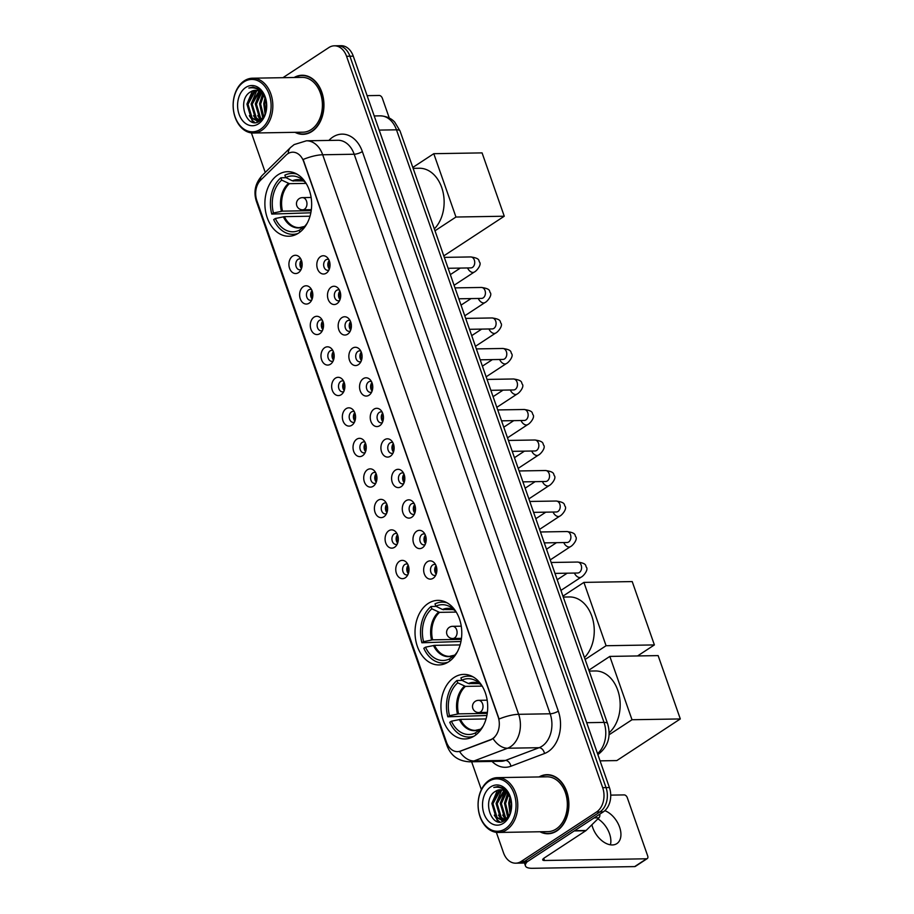 <?xml version="1.0" encoding="UTF-8"?>
<svg xmlns="http://www.w3.org/2000/svg" width="914" height="914" viewBox="0 0 914 914"><rect width="100%" height="100%" fill="white"/><g stroke="black" fill="none" stroke-linecap="round" stroke-linejoin="round"><path stroke-width="1.37" d="M428.175 603.457A32.287 23.376 -91 0 0 415.676 639.914A32.287 23.376 -91 0 0 438.937 664.935A32.287 23.376 -91 0 0 448.614 661.839A32.287 23.376 -91 0 0 461.124 625.393A32.287 23.376 -91 0 0 437.863 600.372A32.287 23.376 -91 0 0 428.175 603.457M454.098 677.48A32.287 23.376 -91 0 0 441.588 713.925A32.287 23.376 -91 0 0 464.86 738.958A32.287 23.376 -91 0 0 474.537 735.861A32.287 23.376 -91 0 0 487.048 699.416A32.287 23.376 -91 0 0 463.775 674.383A32.287 23.376 -91 0 0 454.098 677.48M278.05 174.768A32.287 23.376 -91 0 0 265.54 211.214A32.287 23.376 -91 0 0 288.813 236.235A32.287 23.376 -91 0 0 298.49 233.15A32.287 23.376 -91 0 0 311 196.693A32.287 23.376 -91 0 0 287.727 171.672A32.287 23.376 -91 0 0 278.05 174.768M298.432 272.669A9.14 6.615 89 0 1 289.578 268.316A9.14 6.615 89 0 1 292.64 256.149A9.14 6.615 89 0 1 299.586 257.245A9.14 6.615 89 0 1 299.826 271.435A9.14 6.615 89 0 1 298.432 272.669M300.877 259.108A5.484 3.976 -91 0 0 299.643 258.856A5.484 3.976 -91 0 0 297.998 259.382A5.484 3.976 -91 0 0 295.873 265.574A5.484 3.976 -91 0 0 299.826 269.824A5.484 3.976 -91 0 0 301.06 269.527M309.115 303.185A9.14 6.615 89 0 1 300.272 298.821A9.14 6.615 89 0 1 303.322 286.665A9.14 6.615 89 0 1 310.269 287.761A9.14 6.615 89 0 1 310.509 301.94A9.14 6.615 89 0 1 309.115 303.185M311.571 289.624A5.484 3.976 -91 0 0 310.326 289.372A5.484 3.976 -91 0 0 308.681 289.898A5.484 3.976 -91 0 0 306.556 296.079A5.484 3.976 -91 0 0 310.509 300.329A5.484 3.976 -91 0 0 311.743 300.043M319.797 333.69A9.14 6.615 89 0 1 310.954 329.337A9.14 6.615 89 0 1 314.016 317.169A9.14 6.615 89 0 1 320.951 318.266A9.14 6.615 89 0 1 321.191 332.456A9.14 6.615 89 0 1 319.797 333.69M322.254 320.129A5.484 3.976 -91 0 0 321.008 319.877A5.484 3.976 -91 0 0 319.363 320.403A5.484 3.976 -91 0 0 317.249 326.595A5.484 3.976 -91 0 0 321.191 330.845A5.484 3.976 -91 0 0 322.425 330.548M330.48 364.206A9.14 6.615 89 0 1 321.637 359.842A9.14 6.615 89 0 1 324.699 347.686A9.14 6.615 89 0 1 331.633 348.782A9.14 6.615 89 0 1 331.873 362.972A9.14 6.615 89 0 1 330.48 364.206M332.936 350.645A5.484 3.976 -91 0 0 331.702 350.393A5.484 3.976 -91 0 0 330.057 350.919A5.484 3.976 -91 0 0 327.932 357.1A5.484 3.976 -91 0 0 331.885 361.35A5.484 3.976 -91 0 0 333.107 361.064M341.162 394.711A9.14 6.615 89 0 1 332.319 390.358A9.14 6.615 89 0 1 335.381 378.19A9.14 6.615 89 0 1 342.327 379.287A9.14 6.615 89 0 1 342.556 393.477A9.14 6.615 89 0 1 341.162 394.711M343.618 381.149A5.484 3.976 -91 0 0 342.384 380.898A5.484 3.976 -91 0 0 340.739 381.424A5.484 3.976 -91 0 0 338.614 387.616A5.484 3.976 -91 0 0 342.567 391.866A5.484 3.976 -91 0 0 343.801 391.569M351.856 425.227A9.14 6.615 89 0 1 343.001 420.863A9.14 6.615 89 0 1 346.063 408.707A9.14 6.615 89 0 1 353.01 409.803A9.14 6.615 89 0 1 353.25 423.993A9.14 6.615 89 0 1 351.856 425.227M354.312 411.666A5.484 3.976 -91 0 0 353.067 411.414A5.484 3.976 -91 0 0 351.422 411.94A5.484 3.976 -91 0 0 349.297 418.132A5.484 3.976 -91 0 0 353.25 422.371A5.484 3.976 -91 0 0 354.483 422.085M362.538 455.732A9.14 6.615 89 0 1 353.695 451.379A9.14 6.615 89 0 1 356.746 439.211A9.14 6.615 89 0 1 363.692 440.308A9.14 6.615 89 0 1 363.932 454.498A9.14 6.615 89 0 1 362.538 455.732M364.994 442.17A5.484 3.976 -91 0 0 363.749 441.919A5.484 3.976 -91 0 0 362.104 442.445A5.484 3.976 -91 0 0 359.979 448.637A5.484 3.976 -91 0 0 363.932 452.887A5.484 3.976 -91 0 0 365.166 452.59M373.22 486.248A9.14 6.615 89 0 1 364.378 481.895A9.14 6.615 89 0 1 367.439 469.727A9.14 6.615 89 0 1 374.374 470.824A9.14 6.615 89 0 1 374.614 485.014A9.14 6.615 89 0 1 373.22 486.248M375.677 472.687A5.484 3.976 -91 0 0 374.432 472.435A5.484 3.976 -91 0 0 372.798 472.961A5.484 3.976 -91 0 0 370.673 479.153A5.484 3.976 -91 0 0 374.614 483.403A5.484 3.976 -91 0 0 375.848 483.106M383.903 516.753A9.14 6.615 89 0 1 375.06 512.4A9.14 6.615 89 0 1 378.122 500.232A9.14 6.615 89 0 1 385.068 501.329A9.14 6.615 89 0 1 385.297 515.519A9.14 6.615 89 0 1 383.903 516.753M386.359 503.191A5.484 3.976 -91 0 0 385.125 502.94A5.484 3.976 -91 0 0 383.48 503.465A5.484 3.976 -91 0 0 381.355 509.658A5.484 3.976 -91 0 0 385.308 513.908A5.484 3.976 -91 0 0 386.531 513.611M394.585 547.269A9.14 6.615 89 0 1 385.742 542.916A9.14 6.615 89 0 1 388.804 530.748A9.14 6.615 89 0 1 395.751 531.845A9.14 6.615 89 0 1 395.979 546.035A9.14 6.615 89 0 1 394.585 547.269M397.042 533.707A5.484 3.976 -91 0 0 395.808 533.456A5.484 3.976 -91 0 0 394.163 533.982A5.484 3.976 -91 0 0 392.037 540.174A5.484 3.976 -91 0 0 395.991 544.424A5.484 3.976 -91 0 0 397.224 544.127M405.279 577.785A9.14 6.615 89 0 1 396.425 573.421A9.14 6.615 89 0 1 399.487 561.253A9.14 6.615 89 0 1 406.433 562.35A9.14 6.615 89 0 1 406.673 576.54A9.14 6.615 89 0 1 405.279 577.785M407.735 564.224A5.484 3.976 -91 0 0 406.49 563.972A5.484 3.976 -91 0 0 404.845 564.486A5.484 3.976 -91 0 0 402.72 570.679A5.484 3.976 -91 0 0 406.673 574.929A5.484 3.976 -91 0 0 407.907 574.643M326.309 273.149A9.14 6.615 89 0 1 317.466 268.785A9.14 6.615 89 0 1 320.528 256.617A9.14 6.615 89 0 1 327.463 257.714A9.14 6.615 89 0 1 327.703 271.904A9.14 6.615 89 0 1 326.309 273.149M328.766 259.587A5.484 3.976 -91 0 0 327.52 259.336A5.484 3.976 -91 0 0 325.875 259.85A5.484 3.976 -91 0 0 323.762 266.043A5.484 3.976 -91 0 0 327.703 270.293A5.484 3.976 -91 0 0 328.937 270.007M336.992 303.654A9.14 6.615 89 0 1 328.149 299.301A9.14 6.615 89 0 1 331.211 287.133A9.14 6.615 89 0 1 338.146 288.23A9.14 6.615 89 0 1 338.386 302.42A9.14 6.615 89 0 1 336.992 303.654M339.448 290.092A5.484 3.976 -91 0 0 338.214 289.841A5.484 3.976 -91 0 0 336.569 290.366A5.484 3.976 -91 0 0 334.444 296.559A5.484 3.976 -91 0 0 338.397 300.809A5.484 3.976 -91 0 0 339.62 300.512M347.674 334.17A9.14 6.615 89 0 1 338.831 329.805A9.14 6.615 89 0 1 341.893 317.638A9.14 6.615 89 0 1 348.84 318.735A9.14 6.615 89 0 1 349.068 332.924A9.14 6.615 89 0 1 347.674 334.17M350.131 320.608A5.484 3.976 -91 0 0 348.897 320.357A5.484 3.976 -91 0 0 347.251 320.883A5.484 3.976 -91 0 0 345.126 327.063A5.484 3.976 -91 0 0 349.079 331.314A5.484 3.976 -91 0 0 350.302 331.028M358.368 364.675A9.14 6.615 89 0 1 349.514 360.322A9.14 6.615 89 0 1 352.576 348.154A9.14 6.615 89 0 1 359.522 349.251A9.14 6.615 89 0 1 359.762 363.441A9.14 6.615 89 0 1 358.368 364.675M360.813 351.113A5.484 3.976 -91 0 0 359.579 350.862A5.484 3.976 -91 0 0 357.934 351.387A5.484 3.976 -91 0 0 355.809 357.58A5.484 3.976 -91 0 0 359.762 361.83A5.484 3.976 -91 0 0 360.996 361.533M369.05 395.191A9.14 6.615 89 0 1 360.207 390.826A9.14 6.615 89 0 1 363.258 378.67A9.14 6.615 89 0 1 370.204 379.767A9.14 6.615 89 0 1 370.444 393.957A9.14 6.615 89 0 1 369.05 395.191M371.507 381.629A5.484 3.976 -91 0 0 370.261 381.378A5.484 3.976 -91 0 0 368.616 381.903A5.484 3.976 -91 0 0 366.491 388.084A5.484 3.976 -91 0 0 370.444 392.334A5.484 3.976 -91 0 0 371.678 392.049M379.733 425.696A9.14 6.615 89 0 1 370.89 421.343A9.14 6.615 89 0 1 373.952 409.175A9.14 6.615 89 0 1 380.887 410.272A9.14 6.615 89 0 1 381.127 424.462A9.14 6.615 89 0 1 379.733 425.696M382.189 412.134A5.484 3.976 -91 0 0 380.944 411.883A5.484 3.976 -91 0 0 379.31 412.408A5.484 3.976 -91 0 0 377.185 418.601A5.484 3.976 -91 0 0 381.127 422.851A5.484 3.976 -91 0 0 382.36 422.554M390.415 456.212A9.14 6.615 89 0 1 381.572 451.847A9.14 6.615 89 0 1 384.634 439.691A9.14 6.615 89 0 1 391.569 440.788A9.14 6.615 89 0 1 391.809 454.978A9.14 6.615 89 0 1 390.415 456.212M392.871 442.65A5.484 3.976 -91 0 0 391.638 442.399A5.484 3.976 -91 0 0 389.992 442.924A5.484 3.976 -91 0 0 387.867 449.105A5.484 3.976 -91 0 0 391.82 453.355A5.484 3.976 -91 0 0 393.043 453.07M401.097 486.716A9.14 6.615 89 0 1 392.255 482.364A9.14 6.615 89 0 1 395.316 470.196A9.14 6.615 89 0 1 402.263 471.293A9.14 6.615 89 0 1 402.491 485.483A9.14 6.615 89 0 1 401.097 486.716M403.554 473.155A5.484 3.976 -91 0 0 402.32 472.904A5.484 3.976 -91 0 0 400.675 473.429A5.484 3.976 -91 0 0 398.55 479.622A5.484 3.976 -91 0 0 402.503 483.872A5.484 3.976 -91 0 0 403.737 483.575M411.791 517.233A9.14 6.615 89 0 1 402.937 512.868A9.14 6.615 89 0 1 405.999 500.712A9.14 6.615 89 0 1 412.945 501.809A9.14 6.615 89 0 1 413.185 515.999A9.14 6.615 89 0 1 411.791 517.233M414.248 503.671A5.484 3.976 -91 0 0 413.002 503.42A5.484 3.976 -91 0 0 411.357 503.945A5.484 3.976 -91 0 0 409.232 510.138A5.484 3.976 -91 0 0 413.185 514.376A5.484 3.976 -91 0 0 414.419 514.091M422.474 547.737A9.14 6.615 89 0 1 413.631 543.384A9.14 6.615 89 0 1 416.681 531.217A9.14 6.615 89 0 1 423.628 532.314A9.14 6.615 89 0 1 423.868 546.503A9.14 6.615 89 0 1 422.474 547.737M424.93 534.176A5.484 3.976 -91 0 0 423.685 533.925A5.484 3.976 -91 0 0 422.039 534.45A5.484 3.976 -91 0 0 419.926 540.642A5.484 3.976 -91 0 0 423.868 544.893A5.484 3.976 -91 0 0 425.101 544.595M433.156 578.254A9.14 6.615 89 0 1 424.313 573.901A9.14 6.615 89 0 1 427.375 561.733A9.14 6.615 89 0 1 434.31 562.83A9.14 6.615 89 0 1 434.55 577.02A9.14 6.615 89 0 1 433.156 578.254M435.612 564.692A5.484 3.976 -91 0 0 434.367 564.441A5.484 3.976 -91 0 0 432.733 564.966A5.484 3.976 -91 0 0 430.608 571.159A5.484 3.976 -91 0 0 434.561 575.409A5.484 3.976 -91 0 0 435.784 575.112M301.471 268.533A5.484 3.976 89 0 1 301.334 260.09M312.154 299.038A5.484 3.976 89 0 1 312.017 290.606M322.848 329.554A5.484 3.976 89 0 1 322.699 321.111M333.53 360.07A5.484 3.976 89 0 1 333.382 351.627M344.212 390.575A5.484 3.976 89 0 1 344.075 382.132M354.895 421.091A5.484 3.976 89 0 1 354.758 412.648A9.14 6.615 -91 0 0 354.312 418.943L355.489 418.555M365.577 451.596A5.484 3.976 89 0 1 365.44 443.153A9.14 6.615 -91 0 0 364.994 449.448L366.171 449.06M376.271 482.112A5.484 3.976 89 0 1 376.122 473.669A9.14 6.615 -91 0 0 375.677 479.964L376.854 479.576M386.953 512.617A5.484 3.976 89 0 1 386.805 504.174M397.636 543.133A5.484 3.976 89 0 1 397.499 534.69M408.318 573.638A5.484 3.976 89 0 1 408.181 565.195M329.36 269.002A5.484 3.976 89 0 1 329.211 260.559M340.042 299.518A5.484 3.976 89 0 1 339.894 291.075M350.725 330.023A5.484 3.976 89 0 1 350.588 321.591A9.14 6.615 -91 0 0 350.131 327.886L351.319 327.486M361.407 360.539A5.484 3.976 89 0 1 361.27 352.096A9.14 6.615 -91 0 0 360.824 358.391L362.001 358.002M372.089 391.055A5.484 3.976 89 0 1 371.952 382.612A9.14 6.615 -91 0 0 371.507 388.907L372.684 388.507M382.783 421.56A5.484 3.976 89 0 1 382.635 413.117A9.14 6.615 -91 0 0 382.189 419.412L383.366 419.023M393.466 452.076A5.484 3.976 89 0 1 393.317 443.633M404.148 482.581A5.484 3.976 89 0 1 404.011 474.138M414.83 513.097A5.484 3.976 89 0 1 414.693 504.654M425.513 543.602A5.484 3.976 89 0 1 425.376 535.158M436.207 574.118A5.484 3.976 89 0 1 436.058 565.675M285.991 155.209A16.452 11.916 89 0 1 287.773 153.758A16.452 11.916 89 0 1 292.709 152.192A16.452 11.916 89 0 1 303.688 161.607L498.107 716.747A16.452 11.916 89 0 1 490.658 739.643L460.496 751.057A16.452 11.916 89 0 1 457.503 751.639A16.452 11.916 89 0 1 446.512 742.225L256.868 200.669A16.452 11.916 89 0 1 260.593 180.218L285.991 155.209M295.028 132.324A29.545 21.399 -91 0 0 303.048 134.324A29.545 21.399 -91 0 0 311.903 131.49A29.545 21.399 -91 0 0 323.35 98.141A29.545 21.399 -91 0 0 302.054 75.245A29.545 21.399 -91 0 0 294.114 77.507M303.334 134.015A29.545 21.399 -91 0 0 304.716 134.198M539.968 831.763A29.545 21.399 -91 0 0 547.977 833.762A29.545 21.399 -91 0 0 556.843 830.929A29.545 21.399 -91 0 0 568.291 797.579A29.545 21.399 -91 0 0 546.995 774.672A29.545 21.399 -91 0 0 539.054 776.946M548.274 833.454A29.545 21.399 -91 0 0 549.657 833.637M303.14 159.47L499.09 719.021A21.319 6.124 -19.3 0 1 518.638 714.314A24.37 17.64 89 0 1 510.48 746.749A24.37 17.64 89 0 1 507.613 748.223L474 760.951A24.37 17.64 89 0 1 469.568 761.808L501.078 761.282A24.37 17.64 -91 0 0 505.511 760.425L539.111 747.698A24.37 17.64 -91 0 0 541.991 746.224A24.37 17.64 -91 0 0 550.148 713.788L354.186 154.238A24.37 17.64 -91 0 0 337.917 140.276L306.407 140.802A24.37 17.64 89 0 1 322.688 154.763A21.319 6.124 160.7 0 0 303.14 159.47M496.348 832.346L503.477 852.716A18.28 13.23 -91 0 0 515.69 863.182L522.408 863.079A18.28 13.23 -91 0 0 527.892 861.319L603.286 811.872L599.927 811.929A18.28 13.23 -91 0 0 606.039 787.605L349.913 56.222A18.28 13.23 -91 0 0 337.712 45.757A18.28 13.23 -91 0 1 349.913 56.222L606.039 787.605A18.28 13.23 -91 0 1 599.927 811.929L524.533 861.376L599.927 811.929L596.568 811.986A18.28 13.23 -91 0 0 602.68 787.662L346.555 56.28A18.28 13.23 -91 0 0 334.353 45.814A18.28 13.23 -91 0 0 328.869 47.562L282.929 77.69M519.049 863.136A18.28 13.23 -91 0 0 524.533 861.376A18.28 13.23 -91 0 1 519.049 863.136M494.463 737.438L491.264 739.632L459.536 751.479A21.319 14.224 69.3 0 0 474 760.951L505.511 760.425A6.09 4.067 -110.7 0 1 510.915 766.229A30.459 22.062 89 0 1 492.04 761.431M251.407 132.907L265.243 172.426M471.635 761.773L481.381 789.627M515.69 863.182A18.28 13.23 -91 0 0 521.174 861.434L596.568 811.986M548.674 774.741A29.545 21.399 -91 0 0 547.292 774.981M303.734 75.302A29.545 21.399 -91 0 0 302.363 75.542M603.286 811.872A18.28 13.23 -91 0 0 609.409 787.548L353.284 56.165A18.28 13.23 -91 0 0 341.071 45.7L334.353 45.814M389.273 118.02L382.326 98.186A3.05 1.908 56.7 0 0 379.253 95.467L367.108 95.662M260.433 129.308A26.198 18.966 -91 0 0 269.207 94.428A26.198 18.966 -91 0 0 243.855 81.94A26.198 18.966 -91 0 0 235.081 116.809A26.198 18.966 -91 0 0 260.433 129.308M261.667 130.394A27.409 19.857 -91 0 0 272.281 99.443A27.409 19.857 -91 0 0 252.527 78.204A27.409 19.857 -91 0 0 244.301 80.82A27.409 19.857 -91 0 0 233.687 111.771A27.409 19.857 -91 0 0 253.441 133.021A27.409 19.857 -91 0 0 261.667 130.394M253.441 133.021L303.002 132.187A27.409 19.857 -91 0 0 311.228 129.56A27.409 19.857 -91 0 0 321.842 98.621A27.409 19.857 -91 0 0 302.088 77.37L252.527 78.204M295.645 132.313A29.237 21.171 -91 0 0 303.037 134.015A29.237 21.171 -91 0 0 311.811 131.216A29.237 21.171 -91 0 0 323.133 98.209A29.237 21.171 -91 0 0 302.066 75.542A29.237 21.171 -91 0 0 294.719 77.496M265.231 113.747L263.78 103.99L265.163 98.301M265.723 112.273L264.82 103.979L265.688 99.706M263.323 117.449L259.576 104.07L263.106 94.622M263.792 116.729L260.627 104.047L263.62 95.342M261.301 119.38L259.496 117.917L255.372 104.139L261.05 92.463M261.815 119.003L260.547 117.895L256.423 104.116L261.564 92.908M259.21 120.42L255.292 117.986L251.179 104.207L258.993 91.16M259.736 120.225L256.343 117.963L252.23 104.185L259.507 91.423M262.958 117.952L257.12 120.774L251.099 118.055L246.974 104.276L253.852 91.743L256.937 90.486M260.901 120.157L257.12 120.774M257.634 120.739L252.15 118.043L248.025 104.253L254.903 91.731L257.451 90.6M250.699 91.8C236.029 99.615 246.803 130.565 259.622 121.094C269.104 115.929 268.762 94.805 258.913 88.898L252.927 87.081L248.859 88.03C256.377 86.739 261.907 90.417 265.448 99.055A15.23 11.025 -91 0 0 255.269 90.337A15.23 11.025 -91 0 0 250.699 91.8L255.406 90.337M265.448 99.055L266.317 101.774M245.775 87.447A20.108 14.555 -91 0 0 239.045 114.216A20.108 14.555 -91 0 0 258.513 123.801A20.108 14.555 -91 0 0 265.243 97.033A20.108 14.555 -91 0 0 245.775 87.447M248.859 88.03L253.007 87.081M254.823 122.476L252.641 120.717L249.328 115.747M258.194 121.825L256.971 120.774M256.845 120.648L253.521 115.678M260.421 119.905L257.725 115.61M254.241 122.453L252.115 120.728L246.951 103.968L252.47 90.92M257.839 121.962L256.411 120.751M256.171 120.499L251.156 103.899L256.674 90.852M260.056 120.088L255.36 103.83L260.022 91.731M262.798 118.123L259.553 103.75L262.592 93.982M265.071 114.17L263.758 103.682L264.98 97.855M296.536 234.281L292.983 234.338A30.459 22.062 -91 0 1 273.697 219.589L275.365 218.492A27.9 20.199 -91 0 0 299.266 230.259L304.488 226.489M309.995 216.218L284.414 216.652L275.365 218.492M310.829 212.791L271.766 214.082A30.459 22.062 -91 0 1 280.895 177.784L281.706 180.115A27.9 20.199 -91 0 0 273.446 212.985L282.495 211.145L311.194 210.666M306.019 183.394L289.395 183.668L281.706 180.115M434.321 228.888A33.51 24.267 -91 0 0 442.822 191.232A33.51 24.267 -91 0 0 419.309 168.256L413.128 168.359M292.983 234.338A30.459 22.062 -91 0 0 298.021 233.447M280.895 177.784L286.059 177.704M303.562 228.603L303.231 227.655A27.9 20.199 -91 0 0 307.173 223.245M299.266 230.259L299.918 232.122M273.446 212.985L271.766 214.082M283.34 216.789A24.164 17.503 -91 0 0 303.597 226.763L304.396 226.489M297.027 174.163A30.459 22.062 -91 0 0 291.966 173.432A30.459 22.062 -91 0 0 284.86 175.191L285.671 177.51L292.389 180.823L303.334 180.903M306.521 184.045A27.9 20.199 -91 0 0 301.951 179.395A27.9 20.199 -91 0 0 285.671 177.51M504.265 216.218L455.96 217.029L433.784 153.689L482.078 152.889L504.265 216.218L443.781 255.886M455.96 217.029L434.995 230.785M412.808 167.445L433.784 153.689M446.66 662.981L443.107 663.038A30.459 22.062 -91 0 1 423.822 648.277L425.501 647.181A27.9 20.199 -91 0 0 449.391 658.96L454.624 655.189M460.119 644.918L434.55 645.341L425.501 647.181M460.953 641.479L421.891 642.771A30.459 22.062 -91 0 1 431.02 606.485L431.831 608.804A27.9 20.199 -91 0 0 423.57 641.674L432.619 639.834L461.319 639.354M456.143 612.083L439.531 612.357L431.831 608.804M584.457 657.577A33.51 24.267 -91 0 0 592.946 619.921A33.51 24.267 -91 0 0 569.433 596.956L563.253 597.059M443.107 663.038A30.459 22.062 -91 0 0 448.146 662.136M431.02 606.485L436.184 606.393M453.698 657.303L453.367 656.355A27.9 20.199 -91 0 0 457.297 651.945M449.391 658.96L450.042 660.822M423.57 641.674L421.891 642.771M433.464 645.49A24.164 17.503 -91 0 0 453.721 655.464L454.521 655.189M447.163 602.852A30.459 22.062 -91 0 0 442.09 602.132A30.459 22.062 -91 0 0 434.984 603.88L435.807 606.211L442.513 609.512L453.458 609.592M456.646 612.734A27.9 20.199 -91 0 0 452.087 608.096A27.9 20.199 -91 0 0 435.807 606.211M654.39 644.918L606.085 645.73L583.909 582.389L632.214 581.578L654.39 644.918L637.572 655.944M606.085 645.73L585.12 659.474M562.933 596.145L583.909 582.389M472.584 736.992L469.031 737.05A30.459 22.062 -91 0 1 449.745 722.3L451.413 721.203A27.9 20.199 -91 0 0 475.314 732.971L480.536 729.201M486.042 718.941L460.462 719.364L451.413 721.203M486.876 715.502L447.814 716.793A30.459 22.062 -91 0 1 456.943 680.507L457.754 682.827A27.9 20.199 -91 0 0 449.494 715.696L458.542 713.857L487.242 713.377M482.066 686.106L465.443 686.38L457.754 682.827M609.135 732.765A33.51 24.267 -91 0 0 619.098 694.937A33.51 24.267 -91 0 0 595.357 670.967L589.176 671.07M469.031 737.05A30.459 22.062 -91 0 0 474.069 736.158M456.943 680.507L462.107 680.416M479.61 731.314L479.279 730.377A27.9 20.199 -91 0 0 483.22 725.956M475.314 732.971L475.966 734.833M449.494 715.696L447.814 716.793M459.388 719.501A24.164 17.503 -91 0 0 479.644 729.486L480.444 729.212M473.075 676.874A30.459 22.062 -91 0 0 468.014 676.143A30.459 22.062 -91 0 0 460.907 677.902L461.719 680.222L468.436 683.535L479.382 683.615M482.569 686.757A27.9 20.199 -91 0 0 478.011 682.107A27.9 20.199 -91 0 0 461.719 680.222M680.313 718.941L632.008 719.741L609.832 656.412L658.126 655.601L680.313 718.941L616.824 760.574L600.064 760.859M632.008 719.741L609.078 734.776M588.856 670.156L609.832 656.412M329.223 260.593A9.14 6.615 -91 0 0 328.766 266.854L329.943 266.465M339.917 291.109A9.14 6.615 -91 0 0 339.448 297.37L340.625 296.981M393.34 443.667A9.14 6.615 -91 0 0 392.871 449.928L394.06 449.539M404.022 474.172A9.14 6.615 -91 0 0 403.565 480.433L404.742 480.044M414.705 504.688A9.14 6.615 -91 0 0 414.248 510.949L415.424 510.56M425.387 535.193A9.14 6.615 -91 0 0 424.93 541.454L426.107 541.065M436.069 565.709A9.14 6.615 -91 0 0 435.612 571.97L436.789 571.581M301.346 260.124A9.14 6.615 -91 0 0 300.889 266.385L302.066 265.997M312.028 290.641A9.14 6.615 -91 0 0 311.571 296.901L312.748 296.502M322.711 321.145A9.14 6.615 -91 0 0 322.254 327.406L323.43 327.018M333.404 351.662A9.14 6.615 -91 0 0 332.936 357.922L334.124 357.534M344.087 382.166A9.14 6.615 -91 0 0 343.63 388.427L344.807 388.039M386.828 504.208A9.14 6.615 -91 0 0 386.359 510.469L387.547 510.081M397.51 534.724A9.14 6.615 -91 0 0 397.053 540.985L398.23 540.597M408.192 565.229A9.14 6.615 -91 0 0 407.735 571.49L408.912 571.101M597.905 818.841A19.491 12.225 -123.3 0 1 609.524 833.717A19.491 12.225 -123.3 0 1 610.415 844.822M591.895 824.759A19.491 12.225 56.7 0 0 592.706 827.558A19.491 12.225 56.7 0 0 616.836 843.633A19.491 12.225 56.7 0 0 619.589 827.113A19.491 12.225 56.7 0 0 604.851 810.661M527.252 861.719A24.37 6.992 160.7 0 0 525.47 865.946A24.37 6.992 160.7 0 0 532.599 868.3L634.67 866.598L646.575 858.783L544.504 860.497A6.09 1.748 -19.3 0 1 542.722 859.903A6.09 1.748 -19.3 0 1 544.264 857.96L585.76 830.746L574.221 830.94M646.575 858.783A3.05 1.908 56.7 0 0 647.272 858.577L635.367 866.392A3.05 1.908 -123.3 0 1 634.67 866.598M647.272 858.577A3.05 1.908 56.7 0 0 647.706 855.995L627.267 797.625A3.05 1.908 56.7 0 0 624.193 794.906L610.735 795.123M599.698 814.225A3.05 2.205 89 0 1 598.944 817.813L586.091 830.483A3.05 2.205 89 0 1 585.76 830.746M505.373 828.747A26.198 18.966 -91 0 0 514.148 793.866A26.198 18.966 -91 0 0 488.796 781.379A26.198 18.966 -91 0 0 480.021 816.248A26.198 18.966 -91 0 0 505.373 828.747M506.607 829.832A27.409 19.857 -91 0 0 517.221 798.882A27.409 19.857 -91 0 0 497.467 777.643A27.409 19.857 -91 0 0 489.241 780.259A27.409 19.857 -91 0 0 478.628 811.209A27.409 19.857 -91 0 0 498.381 832.46A27.409 19.857 -91 0 0 506.607 829.832M498.381 832.46L547.943 831.626A27.409 19.857 -91 0 0 556.169 828.998A27.409 19.857 -91 0 0 566.783 798.059A27.409 19.857 -91 0 0 547.029 776.809L497.467 777.643M540.574 831.751A29.237 21.171 -91 0 0 547.977 833.454A29.237 21.171 -91 0 0 556.752 830.655A29.237 21.171 -91 0 0 568.074 797.648A29.237 21.171 -91 0 0 547.006 774.981A29.237 21.171 -91 0 0 539.66 776.934M510.172 813.186L508.721 803.429L510.103 797.739M510.663 811.712L509.761 803.417L510.629 799.144M508.264 816.888L504.517 803.497L508.047 794.06M508.732 816.168L505.568 803.486L508.561 794.78M506.242 818.818L504.437 817.356L500.312 803.577L505.99 791.901M506.756 818.441L505.488 817.333L501.363 803.555L506.505 792.347M504.151 819.858L500.232 817.424L496.119 803.646L503.934 790.599M504.677 819.664L501.283 817.402L497.159 803.623L504.448 790.861M507.898 817.39L502.049 820.212L496.039 817.493L491.915 803.714L498.793 791.181L501.877 789.924M505.842 819.595L502.049 820.212M502.574 820.178L497.09 817.482L492.966 803.692L499.844 791.17L502.392 790.039M495.639 791.238C480.97 799.053 491.743 830.003 504.562 820.532C514.045 815.368 513.702 794.243 503.854 788.336L497.867 786.52L493.8 787.468C501.318 786.177 506.847 789.856 510.389 798.493A15.23 11.025 -91 0 0 500.209 789.776A15.23 11.025 -91 0 0 495.639 791.238L500.346 789.776M510.389 798.493L511.246 801.212M490.715 786.885A20.108 14.555 -91 0 0 483.986 813.654A20.108 14.555 -91 0 0 503.454 823.24A20.108 14.555 -91 0 0 510.183 796.471A20.108 14.555 -91 0 0 490.715 786.885M493.8 787.468L497.947 786.52M499.764 821.914L497.582 820.155L494.268 815.185M503.134 821.263L501.912 820.212M501.786 820.087L498.461 815.117M505.362 819.344L502.666 815.048M499.181 821.892L497.056 820.166L491.892 803.406L497.41 790.359M502.78 821.4L501.352 820.189M501.112 819.938L496.096 803.337L501.615 790.29M504.996 819.527L500.301 803.269L504.962 791.17M507.738 817.562L504.494 803.189L507.533 793.421M510.012 813.609L508.698 803.12L509.921 797.294M460.496 751.057L461.102 751.045M490.658 739.643L491.264 739.632M558.317 711.115A6.09 1.748 -19.3 0 1 550.148 713.788L518.638 714.314L322.688 154.763L354.186 154.238A6.09 1.748 -19.3 0 0 362.355 151.564L558.317 711.115A30.459 22.062 89 0 1 548.114 751.662A30.459 22.062 89 0 1 544.527 753.502L510.915 766.229M306.407 140.802L294.159 144.583L290.561 147.497A21.319 12.099 45.4 0 0 288.253 153.461M447.243 744.007A21.319 6.124 160.7 0 0 447.06 745.79C450.968 755.867 458.474 761.202 469.568 761.808M447.06 745.79L256.411 201.388A21.319 6.124 -19.3 0 1 256.56 199.698M256.411 201.388C253.327 191.757 255.28 183.086 262.261 175.374A21.319 12.099 45.4 0 0 259.976 180.869M493.08 738.649A21.319 14.224 69.3 0 0 507.613 748.223L539.111 747.698A6.09 4.067 -110.7 0 1 544.527 753.502M328.846 140.436L329.577 139.716A30.459 22.062 89 0 1 362.355 151.564M602.68 787.662L609.409 787.548M346.555 56.28L353.284 56.165M521.174 861.434L527.892 861.319M329.577 139.716A6.09 3.462 -134.6 0 1 329.897 140.413M597.516 753.593A24.37 17.64 -91 0 0 604.005 722.403L396.482 129.811A24.37 17.64 -91 0 0 380.201 115.85C389.684 116.306 393.9 121.231 394.757 122.179L400.046 130.988L607.57 723.58A12.179 3.496 -19.3 0 0 604.005 722.403L586.697 722.688M379.173 130.096L396.482 129.811A12.179 3.496 -19.3 0 1 400.046 130.988M284.414 216.652A23.878 17.297 -91 0 0 299.278 227.655L303.859 226.603M289.395 183.668A23.878 17.297 -91 0 0 282.495 211.145M288.424 183.417A24.164 17.503 -91 0 0 281.409 211.283M304.088 181.235A24.164 17.503 -91 0 0 292.389 180.823M304.122 181.269L298.478 179.898A23.878 17.297 -91 0 0 293.371 181.063M311.126 197.481L302.454 197.63A6.09 4.41 89 0 1 306.521 201.114A6.09 4.41 89 0 1 304.476 209.226A6.09 4.41 89 0 1 302.648 209.809L311.331 209.66M434.55 645.341A23.878 17.297 -91 0 0 449.402 656.355L453.984 655.304M439.531 612.357A23.878 17.297 -91 0 0 432.619 639.834M438.549 612.117A24.164 17.503 -91 0 0 431.545 639.971M454.212 609.935A24.164 17.503 -91 0 0 442.513 609.512M454.247 609.969L448.614 608.598A23.878 17.297 -91 0 0 443.496 609.764M461.25 626.181L452.579 626.319A6.09 4.41 89 0 1 456.646 629.815A6.09 4.41 89 0 1 454.612 637.915A6.09 4.41 89 0 1 452.784 638.509L461.456 638.36M460.462 719.364A23.878 17.297 -91 0 0 475.326 730.366L479.907 729.326M465.443 686.38A23.878 17.297 -91 0 0 458.542 713.857M464.472 686.14A24.164 17.503 -91 0 0 457.457 713.994M480.136 683.946A24.164 17.503 -91 0 0 468.436 683.535M480.17 683.992L474.526 682.621A23.878 17.297 -91 0 0 469.419 683.775M487.173 700.193L478.502 700.341A6.09 4.41 89 0 1 482.569 703.826A6.09 4.41 89 0 1 480.524 711.937A6.09 4.41 89 0 1 478.708 712.52L487.379 712.383M444.307 257.382L470.676 256.937A5.484 3.976 89 0 1 474.435 260.399A5.484 3.976 89 0 1 472.504 267.379A5.484 3.976 89 0 1 470.859 267.905L471.338 267.859M470.676 256.937C480.867 258.308 478.296 260.993 479.633 262.192C481.689 264.786 476.617 271.104 474.24 272.075A5.484 3.439 -123.3 0 1 467.602 267.962M454.989 287.887L481.358 287.453A5.484 3.976 89 0 1 485.128 290.903A5.484 3.976 89 0 1 483.186 297.884A5.484 3.976 89 0 1 481.541 298.41L482.021 298.364M481.358 287.453C491.549 288.813 488.979 291.497 490.315 292.709C492.372 295.302 487.299 301.62 484.923 302.58A5.484 3.439 -123.3 0 1 478.296 298.467M465.672 318.403L492.04 317.958A5.484 3.976 89 0 1 495.811 321.42A5.484 3.976 89 0 1 493.868 328.4A5.484 3.976 89 0 1 492.223 328.926L492.715 328.88M492.04 317.958C502.232 319.329 499.672 322.014 500.998 323.213C503.054 325.807 497.981 332.125 495.605 333.096A5.484 3.439 -123.3 0 1 488.979 328.983M476.354 348.908L502.734 348.474A5.484 3.976 89 0 1 506.493 351.924A5.484 3.976 89 0 1 504.551 358.916A5.484 3.976 89 0 1 502.917 359.431L503.397 359.385M502.734 348.474C512.914 349.845 510.355 352.518 511.68 353.729C513.737 356.323 508.664 362.641 506.287 363.601A5.484 3.439 -123.3 0 1 499.661 359.488M487.048 379.424L513.417 378.979A5.484 3.976 89 0 1 517.175 382.44A5.484 3.976 89 0 1 515.245 389.421A5.484 3.976 89 0 1 513.599 389.947L514.079 389.901M513.417 378.979C523.596 380.35 521.037 383.035 522.374 384.234C524.419 386.839 519.358 393.146 516.981 394.117A5.484 3.439 -123.3 0 1 510.343 390.004M497.73 409.929L524.099 409.495A5.484 3.976 89 0 1 527.858 412.945A5.484 3.976 89 0 1 525.927 419.937A5.484 3.976 89 0 1 524.282 420.463L524.762 420.406M524.099 409.495C534.29 410.866 531.72 413.539 533.056 414.75C535.113 417.344 530.04 423.662 527.664 424.622A5.484 3.439 -123.3 0 1 521.026 420.509M508.413 440.445L534.781 440A5.484 3.976 89 0 1 538.552 443.461A5.484 3.976 89 0 1 536.609 450.442A5.484 3.976 89 0 1 534.964 450.968L535.444 450.922M534.781 440C544.973 441.371 542.402 444.055 543.739 445.255C545.795 447.86 540.722 454.167 538.346 455.138A5.484 3.439 -123.3 0 1 531.72 451.025M519.095 470.961L545.464 470.516A5.484 3.976 89 0 1 549.234 473.966A5.484 3.976 89 0 1 547.292 480.958A5.484 3.976 89 0 1 545.647 481.484L546.138 481.427M545.464 470.516C555.655 471.887 553.096 474.56 554.421 475.771C556.477 478.365 551.405 484.683 549.028 485.642A5.484 3.439 -123.3 0 1 542.402 481.529M529.789 501.466L556.158 501.032A5.484 3.976 89 0 1 559.916 504.482A5.484 3.976 89 0 1 557.986 511.463A5.484 3.976 89 0 1 556.34 511.989L556.82 511.943M556.158 501.032C566.337 502.392 563.778 505.076 565.103 506.276C567.16 508.881 562.087 515.188 559.711 516.159A5.484 3.439 -123.3 0 1 553.084 512.046M540.471 531.982L566.84 531.537A5.484 3.976 89 0 1 570.599 534.998A5.484 3.976 89 0 1 568.668 541.979A5.484 3.976 89 0 1 567.023 542.505L567.503 542.448M566.84 531.537C577.02 532.908 574.46 535.581 575.797 536.792C577.842 539.386 572.781 545.704 570.405 546.663A5.484 3.439 -123.3 0 1 563.767 542.55M551.153 562.487L577.522 562.053A5.484 3.976 89 0 1 581.293 565.503A5.484 3.976 89 0 1 579.35 572.484A5.484 3.976 89 0 1 577.705 573.009L578.185 572.964M577.522 562.053C587.713 563.412 585.143 566.097 586.48 567.308C588.536 569.902 583.463 576.22 581.087 577.18A5.484 3.439 -123.3 0 1 574.449 573.067M544.504 860.497L543.739 858.326M574.632 830.666L586.091 830.483M598.944 817.813L594.111 817.893M290.561 147.497L262.261 175.374M607.57 723.58C611.215 736.124 608.256 746.27 598.67 754.016L597.847 754.53M380.201 115.85L374.214 115.952M305.127 75.496L302.066 75.542M306.099 133.97L303.037 134.015M295.519 173.374L291.966 173.432M302.454 197.63A6.09 6.09 0 0 0 296.799 205.73A6.09 6.09 0 0 0 302.648 209.809M445.644 602.063L442.09 602.132M452.579 626.319A6.09 6.09 0 0 0 446.935 634.43A6.09 6.09 0 0 0 452.784 638.509M471.567 676.086L468.014 676.143M478.502 700.341A6.09 6.09 0 0 0 472.846 708.441A6.09 6.09 0 0 0 478.708 712.52M474.24 272.075L454.075 285.294M448.123 268.282L470.859 267.905M460.325 268.076L450.339 274.623M484.923 302.58L464.769 315.798M458.805 298.798L481.541 298.41M471.018 298.592L461.033 305.139M495.605 333.096L475.451 346.315M469.488 329.303L492.223 328.926M481.701 329.097L471.715 335.644M506.287 363.601L486.134 376.819M480.181 359.819L502.917 359.431M492.383 359.613L482.398 366.16M516.981 394.117L496.816 407.336M490.864 390.324L513.599 389.947M503.066 390.118L493.08 396.676M527.664 424.622L507.499 437.84M501.546 420.84L524.282 420.463M513.748 420.634L503.774 427.181M538.346 455.138L518.192 468.356M512.228 451.345L534.964 450.968M524.442 451.139L514.456 457.697M549.028 485.642L528.875 498.873M522.911 481.861L545.647 481.484M535.124 481.655L525.139 488.202M559.711 516.159L539.557 529.377M533.605 512.366L556.34 511.989M545.807 512.171L535.821 518.718M570.405 546.663L550.239 559.894M544.287 542.882L567.023 542.505M556.489 542.676L546.503 549.223M581.087 577.18L560.922 590.398M554.969 573.398L577.705 573.009M567.183 573.192L557.197 579.739M525.47 865.946L524.385 862.839M550.068 774.935L547.006 774.981M551.039 833.408L547.977 833.454"/></g></svg>
